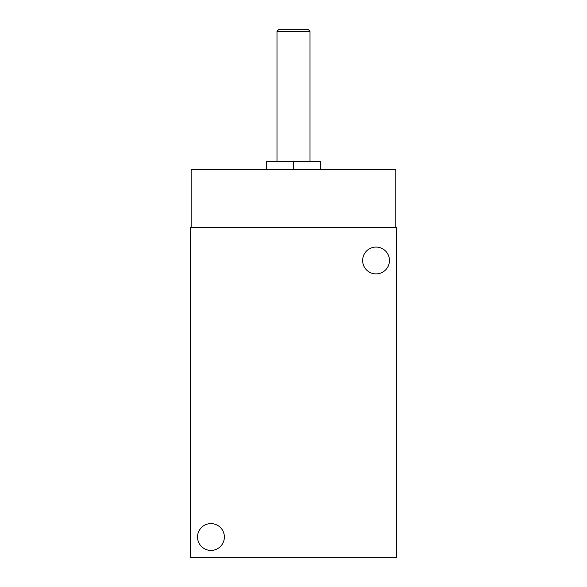 <?xml version="1.0" encoding="UTF-8"?>
<svg xmlns="http://www.w3.org/2000/svg" width="587" height="587" viewBox="0 0 587 587"><rect width="100%" height="100%" fill="white"/><g stroke="black" fill="none" stroke-linecap="round" stroke-linejoin="round"><path stroke-width="0.88" d="M191.142 227.463L191.142 169.68L395.858 169.68L395.858 227.463M396.68 557.65L396.68 227.463L190.32 227.463L190.32 557.65L396.68 557.65M389.46 260.481A13.413 13.413 0 0 0 369.34 248.866A13.413 13.413 0 0 0 369.34 272.097A13.413 13.413 0 0 0 389.46 260.481M224.366 537.017A13.413 13.413 0 0 0 204.247 525.394A13.413 13.413 0 0 0 204.247 548.632A13.413 13.413 0 0 0 224.366 537.017M293.5 169.68L293.5 161.425L266.674 161.425L266.674 169.68M293.5 161.425L320.326 161.425L320.326 169.68M276.991 31.25L310.009 31.25L308.109 29.35L278.891 29.35L276.991 31.25L276.991 161.425M310.009 31.25L310.009 161.425"/></g></svg>
